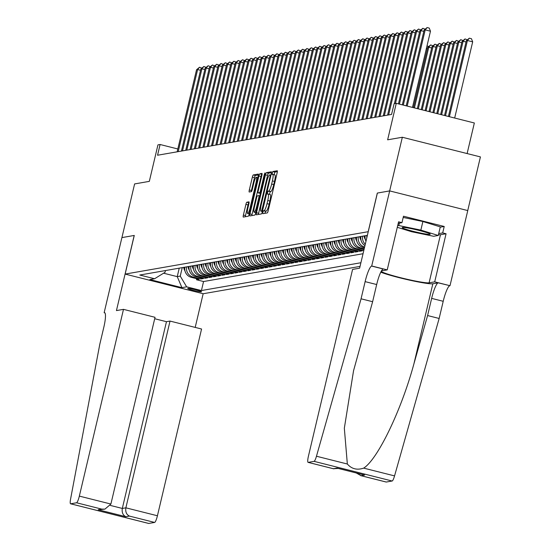 <?xml version="1.0" encoding="UTF-8"?>
<svg xmlns="http://www.w3.org/2000/svg" width="551" height="551" viewBox="0 0 551 551"><rect width="100%" height="100%" fill="white"/><g stroke="black" fill="none" stroke-linecap="round" stroke-linejoin="round"><path stroke-width="0.83" d="M262.848 212.259L262.772 213.685L267.276 212.906A2.17 0.393 -75.9 0 0 268.192 210.723L277.16 172.8A2.17 0.393 -75.9 0 0 277.27 170.762A2.17 0.393 -75.9 0 0 277.236 170.762L272.759 171.547L272.036 174.495L272.642 174.391A6.949 1.254 -75.9 0 1 272.745 174.398A6.949 1.254 -75.9 0 1 272.394 180.9L271.65 184.062A6.949 1.254 -75.9 0 1 268.702 191.039L268.123 191.142L267.483 192.664L267.407 194.09L268.006 193.986A6.949 1.254 -75.9 0 1 268.11 193.993A6.949 1.254 -75.9 0 1 267.765 200.495L267.015 203.656A6.949 1.254 -75.9 0 1 264.074 210.634L263.495 210.737L262.848 212.259M268.206 194.035L270.121 194.517A6.949 1.254 -75.9 0 1 270.224 194.524A6.949 1.254 -75.9 0 1 269.873 201.025L269.129 204.187A6.949 1.254 -75.9 0 1 266.181 211.164L265.603 211.267L264.852 213.327M277.367 171.643L274.866 172.077L274.061 174.729M272.835 174.44L274.749 174.922A6.949 1.254 -75.9 0 1 274.853 174.929A6.949 1.254 -75.9 0 1 274.508 181.431L273.757 184.592A6.949 1.254 -75.9 0 1 270.816 191.569L270.238 191.672L269.432 194.324M201.377 291.816A7.08 0.558 -166.7 0 0 201.514 291.741A7.08 0.558 -166.7 0 0 195.378 289.723A7.08 0.558 -166.7 0 0 187.87 288.414A7.08 0.558 -166.7 0 0 187.739 288.483A7.08 0.558 -166.7 0 0 193.869 290.508A7.08 0.558 -166.7 0 0 201.377 291.816M246.827 202.224A2.17 0.393 -75.9 0 0 245.904 204.407L243.39 215.048A2.17 0.393 -75.9 0 0 243.28 217.08A2.17 0.393 -75.9 0 0 243.315 217.08L248.287 216.212A2.17 0.393 -75.9 0 0 249.204 214.036L258.171 176.106A2.17 0.393 -75.9 0 0 258.281 174.075A2.17 0.393 -75.9 0 0 258.247 174.075L253.274 174.942A2.17 0.393 -75.9 0 0 252.358 177.119L249.314 189.978A2.17 0.393 -75.9 0 0 249.21 192.01L251.366 191.638A2.17 0.393 -75.9 0 0 252.289 189.454L253.797 183.084A5.806 1.047 -75.9 0 1 256.339 177.25A5.806 1.047 -75.9 0 1 256.05 182.691L250.147 207.658A5.806 1.047 -75.9 0 1 247.599 213.485A5.806 1.047 -75.9 0 1 247.895 208.051L248.88 203.891A2.17 0.393 -75.9 0 0 248.983 201.859A2.17 0.393 -75.9 0 0 248.956 201.859L246.827 202.224L248.935 202.761A2.17 0.393 -75.9 0 0 248.019 204.938L245.498 215.579A2.17 0.393 -75.9 0 0 245.291 216.736M104.945 312.934L104.146 312.727L121.902 237.598L134.272 235.442L125.139 274.081L368.178 231.702L377.311 193.07L389.66 190.915L402.34 137.254L387.635 139.816L396.265 103.326L394.117 103.698L391.575 114.429L157.552 155.237L160.093 144.507L157.944 144.879L149.321 181.369L134.609 183.931L121.923 237.598L134.203 235.456L116.447 310.585L123.486 309.359L79.344 496.107L110.896 504.048L155.038 317.3L123.486 309.359M256.497 212.762A2.17 0.393 -75.9 0 0 256.387 214.794A2.17 0.393 -75.9 0 0 256.422 214.794L261.394 213.926A2.17 0.393 -75.9 0 0 262.317 211.749L271.278 173.82A2.17 0.393 -75.9 0 0 271.388 171.788A2.17 0.393 -75.9 0 0 271.354 171.788L266.381 172.656A2.17 0.393 -75.9 0 0 265.465 174.839L256.497 212.762L258.612 213.292A2.17 0.393 -75.9 0 0 258.405 214.449M254.844 215.069L249.865 215.937A2.17 0.393 -75.9 0 1 249.837 215.937A2.17 0.393 -75.9 0 1 249.947 213.905L258.908 175.983A2.17 0.393 -75.9 0 1 259.831 173.799L261.959 173.427A2.17 0.393 -75.9 0 1 261.987 173.427A2.17 0.393 -75.9 0 1 261.883 175.459L258.247 190.839A2.17 0.393 -75.9 0 0 258.137 192.878A2.17 0.393 -75.9 0 0 258.171 192.878L259.583 192.63A2.17 0.393 -75.9 0 0 260.499 190.446L264.287 174.433L264.948 172.911L264.873 174.336L255.76 212.893A2.17 0.393 -75.9 0 1 254.844 215.069M402.34 137.254L480.424 156.911L467.744 210.565M196.735 278.716L196.493 279.75L199.069 279.302L191.369 277.36L193.084 277.063A8.85 8.678 -99.9 0 1 186.562 266.877M201.032 277.966L200.784 278.999L203.36 278.551L195.66 276.616L197.375 276.313A8.85 8.678 -99.9 0 1 190.86 266.133M205.323 277.215L205.082 278.255L207.658 277.807L199.951 275.865L201.673 275.562A8.85 8.678 -99.9 0 1 195.15 265.382M209.621 276.471L209.373 277.504L211.949 277.057L204.249 275.114L205.964 274.818A8.85 8.678 -99.9 0 1 199.448 264.632M213.912 275.72L213.671 276.754L216.247 276.306L208.54 274.37L210.262 274.067A8.85 8.678 -99.9 0 1 203.739 263.881M218.21 274.97L217.962 276.01L220.538 275.555L212.838 273.62L214.553 273.317A8.85 8.678 -99.9 0 1 208.037 263.137M222.501 274.219L222.26 275.259L224.836 274.811L217.128 272.869L218.85 272.573A8.85 8.678 -99.9 0 1 212.328 262.386M226.798 273.475L226.551 274.508L229.126 274.061L221.426 272.118L223.141 271.822A8.85 8.678 -99.9 0 1 216.619 261.635M231.089 272.724L230.841 273.764L233.424 273.31L225.717 271.374L227.439 271.071A8.85 8.678 -99.9 0 1 220.917 260.892M235.387 271.974L235.139 273.014L237.715 272.566L230.015 270.624L231.73 270.327A8.85 8.678 -99.9 0 1 225.207 260.141M239.678 271.23L239.43 272.263L242.006 271.815L234.306 269.873L236.021 269.577A8.85 8.678 -99.9 0 1 229.505 259.39M243.969 270.479L243.728 271.512L246.304 271.064L238.604 269.129L240.319 268.826A8.85 8.678 -99.9 0 1 233.796 258.639M248.267 269.728L248.019 270.768L250.595 270.314L242.895 268.378L244.61 268.075A8.85 8.678 -99.9 0 1 238.094 257.896M252.558 268.984L252.317 270.018L254.893 269.57L247.185 267.628L248.907 267.331A8.85 8.678 -99.9 0 1 242.385 257.145M256.856 268.234L256.608 269.267L259.184 268.819L251.483 266.877L253.198 266.581A8.85 8.678 -99.9 0 1 246.683 256.394M261.146 267.483L260.905 268.523L263.481 268.068L255.774 266.133L257.496 265.83A8.85 8.678 -99.9 0 1 250.974 255.65M265.444 266.732L265.196 267.772L267.772 267.325L260.072 265.382L261.787 265.086A8.85 8.678 -99.9 0 1 255.271 254.899M269.735 265.988L269.494 267.021L272.07 266.574L264.363 264.632L266.085 264.335A8.85 8.678 -99.9 0 1 259.562 254.149M274.033 265.238L273.785 266.271L276.361 265.823L268.661 263.888L270.376 263.585A8.85 8.678 -99.9 0 1 263.853 253.405M278.324 264.487L278.076 265.527L280.659 265.079L272.952 263.137L274.673 262.834A8.85 8.678 -99.9 0 1 268.151 252.654M282.615 263.743L282.374 264.776L284.95 264.328L277.249 262.386L278.964 262.09A8.85 8.678 -99.9 0 1 272.442 251.903M286.913 262.992L286.665 264.025L289.241 263.578L281.54 261.642L283.255 261.339A8.85 8.678 -99.9 0 1 276.74 251.153M291.204 262.242L290.962 263.282L293.538 262.827L285.838 260.892L287.553 260.589A8.85 8.678 -99.9 0 1 281.031 250.409M295.501 261.491L295.253 262.531L297.829 262.083L290.129 260.141L291.844 259.845A8.85 8.678 -99.9 0 1 285.328 249.658M299.792 260.747L299.551 261.78L302.127 261.332L294.42 259.39L296.142 259.094A8.85 8.678 -99.9 0 1 289.619 248.907M304.09 259.996L303.842 261.036L306.418 260.582L298.718 258.646L300.433 258.343A8.85 8.678 -99.9 0 1 293.917 248.164M308.381 259.245L308.14 260.286L310.716 259.838L303.009 257.896L304.731 257.599A8.85 8.678 -99.9 0 1 298.208 247.413M312.679 258.502L312.431 259.535L315.007 259.087L307.306 257.145L309.021 256.849A8.85 8.678 -99.9 0 1 302.506 246.662M316.97 257.751L316.729 258.784L319.305 258.336L311.597 256.401L313.319 256.098A8.85 8.678 -99.9 0 1 306.797 245.918M321.267 257L321.019 258.04L323.595 257.586L315.895 255.65L317.61 255.347A8.85 8.678 -99.9 0 1 311.088 245.167M325.558 256.256L325.31 257.289L327.893 256.842L320.186 254.899L321.908 254.603A8.85 8.678 -99.9 0 1 315.386 244.417M329.849 255.506L329.608 256.539L332.184 256.091L324.484 254.149L326.199 253.853A8.85 8.678 -99.9 0 1 319.676 243.666M334.147 254.755L333.899 255.795L336.475 255.34L328.775 253.405L330.49 253.102A8.85 8.678 -99.9 0 1 323.974 242.922M338.438 254.004L338.197 255.044L340.773 254.596L333.073 252.654L334.788 252.358A8.85 8.678 -99.9 0 1 328.265 242.171M342.736 253.26L342.488 254.293L345.064 253.846L337.364 251.903L339.079 251.607A8.85 8.678 -99.9 0 1 332.563 241.421M347.027 252.51L346.786 253.543L349.362 253.095L341.654 251.16L343.376 250.857A8.85 8.678 -99.9 0 1 336.854 240.677M351.324 251.759L351.077 252.799L353.652 252.351L345.952 250.409L347.667 250.106A8.85 8.678 -99.9 0 1 341.152 239.926M355.615 251.015L355.374 252.048L357.95 251.6L350.243 249.658L351.965 249.362A8.85 8.678 -99.9 0 1 345.443 239.175M359.913 250.264L359.665 251.297L362.241 250.85L354.541 248.914L356.256 248.611A8.85 8.678 -99.9 0 1 349.74 238.425M360.037 266.402L203.223 293.738L125.139 274.081M196.493 279.75L203.56 281.533L201.432 290.549L360.905 262.737M201.432 290.549L186.658 286.83L181.933 287.65L149.858 279.571L154.583 278.751L139.809 275.032L367.379 235.353M356.607 237.233A8.85 8.678 80.1 0 0 363.13 247.413L364.452 247.743M364.204 248.783L360.554 247.86A8.85 8.678 -99.9 0 1 354.031 237.681M352.316 237.977A8.85 8.678 80.1 0 0 358.832 248.164L364.039 249.472M363.798 250.512L356.256 248.611M359.665 251.297L351.965 249.362M355.374 252.048L347.667 250.106M351.077 252.799L343.376 250.857M346.786 253.543L339.079 251.607M342.488 254.293L334.788 252.358M338.197 255.044L330.49 253.102M333.899 255.795L326.199 253.853M329.608 256.539L321.908 254.603M325.31 257.289L317.61 255.347M321.019 258.04L313.319 256.098M316.729 258.784L309.021 256.849M312.431 259.535L304.731 257.599M308.14 260.286L300.433 258.343M303.842 261.036L296.142 259.094M299.551 261.78L291.844 259.845M295.253 262.531L287.553 260.589M290.962 263.282L283.255 261.339M286.665 264.025L278.964 262.09M282.374 264.776L274.673 262.834M278.076 265.527L270.376 263.585M273.785 266.271L266.085 264.335M269.494 267.021L261.787 265.086M265.196 267.772L257.496 265.83M260.905 268.523L253.198 266.581M256.608 269.267L248.907 267.331M252.317 270.018L244.61 268.075M248.019 270.768L240.319 268.826M243.728 271.512L236.021 269.577M239.43 272.263L231.73 270.327M235.139 273.014L227.439 271.071M230.841 273.764L223.141 271.822M226.551 274.508L218.85 272.573M222.26 275.259L214.553 273.317M217.962 276.01L210.262 274.067M213.671 276.754L205.964 274.818M209.373 277.504L201.673 275.562M205.082 278.255L197.375 276.313M200.784 278.999L193.084 277.063M203.56 281.533L363.033 253.722M179.247 268.151L177.243 276.636L180.246 276.113L182.25 267.628M467.117 153.564L474.349 122.983L396.265 103.326M177.821 148.97L160.093 144.507M163.578 273.2L177.243 276.636L181.933 287.65M165.458 270.555L165.052 272.29L154.583 278.751M366.814 237.743A8.85 8.678 -99.9 0 1 366.911 235.435M365.196 235.732A8.85 8.678 80.1 0 0 365.988 241.248M365.279 244.238A8.85 8.678 -99.9 0 1 362.62 236.179M360.905 236.482A8.85 8.678 80.1 0 0 364.955 245.615M364.61 247.055A8.85 8.678 -99.9 0 1 358.322 236.93M348.018 238.728A8.85 8.678 80.1 0 0 354.541 248.914M343.728 239.478A8.85 8.678 80.1 0 0 350.243 249.658M339.43 240.222A8.85 8.678 80.1 0 0 345.952 250.409M335.139 240.973A8.85 8.678 80.1 0 0 341.654 251.16M330.841 241.724A8.85 8.678 80.1 0 0 337.364 251.903M326.55 242.468A8.85 8.678 80.1 0 0 333.073 252.654M322.252 243.218A8.85 8.678 80.1 0 0 328.775 253.405M317.961 243.969A8.85 8.678 80.1 0 0 324.484 254.149M313.671 244.72A8.85 8.678 80.1 0 0 320.186 254.899M309.373 245.464A8.85 8.678 80.1 0 0 315.895 255.65M305.082 246.214A8.85 8.678 80.1 0 0 311.597 256.401M300.784 246.965A8.85 8.678 80.1 0 0 307.306 257.145M296.493 247.709A8.85 8.678 80.1 0 0 303.009 257.896M292.195 248.46A8.85 8.678 80.1 0 0 298.718 258.646M287.904 249.21A8.85 8.678 80.1 0 0 294.42 259.39M283.607 249.961A8.85 8.678 80.1 0 0 290.129 260.141M279.316 250.705A8.85 8.678 80.1 0 0 285.838 260.892M275.018 251.456A8.85 8.678 80.1 0 0 281.54 261.642M270.727 252.206A8.85 8.678 80.1 0 0 277.249 262.386M266.436 252.95A8.85 8.678 80.1 0 0 272.952 263.137M262.138 253.701A8.85 8.678 80.1 0 0 268.661 263.888M257.847 254.452A8.85 8.678 80.1 0 0 264.363 264.632M253.55 255.196A8.85 8.678 80.1 0 0 260.072 265.382M249.259 255.946A8.85 8.678 80.1 0 0 255.774 266.133M244.961 256.697A8.85 8.678 80.1 0 0 251.483 266.877M240.67 257.448A8.85 8.678 80.1 0 0 247.185 267.628M236.372 258.192A8.85 8.678 80.1 0 0 242.895 268.378M232.081 258.942A8.85 8.678 80.1 0 0 238.604 269.129M227.783 259.693A8.85 8.678 80.1 0 0 234.306 269.873M223.492 260.437A8.85 8.678 80.1 0 0 230.015 270.624M219.202 261.188A8.85 8.678 80.1 0 0 225.717 271.374M214.904 261.939A8.85 8.678 80.1 0 0 221.426 272.118M210.613 262.682A8.85 8.678 80.1 0 0 217.128 272.869M206.315 263.433A8.85 8.678 80.1 0 0 212.838 273.62M202.024 264.184A8.85 8.678 80.1 0 0 208.54 274.37M197.726 264.935A8.85 8.678 80.1 0 0 204.249 275.114M193.435 265.678A8.85 8.678 80.1 0 0 199.951 275.865M189.138 266.429A8.85 8.678 80.1 0 0 195.66 276.616M184.847 267.18A8.85 8.678 80.1 0 0 191.369 277.36M180.246 276.113L186.658 286.83M271.485 172.663L268.495 173.186A2.17 0.393 -75.9 0 0 267.572 175.37L258.612 213.292M261.629 211.061L270.142 176.244L270.217 174.819L269.584 174.929A6.949 1.254 -75.9 0 0 266.643 181.906L261.264 204.662A6.949 1.254 -75.9 0 0 260.912 211.164A6.949 1.254 -75.9 0 0 261.016 211.164L262.428 211.26M262.083 174.302L261.939 174.33A2.17 0.393 -75.9 0 0 261.022 176.513L252.055 214.435A2.17 0.393 -75.9 0 0 251.848 215.593M254.472 206.804A5.806 1.047 -75.9 0 0 254.183 212.238A5.806 1.047 -75.9 0 0 256.725 206.411L258.805 197.616A2.17 0.393 -75.9 0 0 258.915 195.577A2.17 0.393 -75.9 0 0 258.88 195.577L257.469 195.825A2.17 0.393 -75.9 0 0 256.552 198.009L254.472 206.804M258.378 174.949L255.382 175.473A2.17 0.393 -75.9 0 0 254.466 177.656L251.428 190.508A2.17 0.393 -75.9 0 0 251.222 191.665M454.671 118.031L472.682 41.842L467.406 40.512L466.339 40.698L448.424 116.461M449.396 116.702L467.406 40.512L469.328 38.177L471.442 38.708L472.682 41.842M466.339 40.698L469.328 38.177M412.465 107.404L430.476 31.214L425.2 29.885L407.189 106.074M424.125 30.071L427.121 27.55L425.2 29.885L424.125 30.071L406.218 105.833M427.121 27.55L429.236 28.08L430.476 31.214M426.701 234.147A14.381 1.136 -166.7 0 0 430.117 234.037A14.381 1.136 -166.7 0 0 420.392 230.779A14.381 1.136 -166.7 0 0 405.736 227.673A14.381 1.136 -166.7 0 0 402.388 227.48A14.381 1.136 -166.7 0 0 410.254 230.566A14.381 1.136 -166.7 0 0 426.701 234.147M403.194 217.445L422.886 221.516L440.297 226.888L438.265 235.477L433.63 236.283L411.583 231.716L397.285 227.308M397.657 225.738L398.8 225.538L420.854 230.104L438.265 235.477M399.379 223.114L398.8 225.538M422.886 221.516L420.854 230.104M361.063 298.8L372.621 301.714L353.535 370.802L344.334 428.23L347.344 464.011C351.621 468.97 357.062 470.34 363.674 468.123C377.683 459.362 401.41 410.109 413.918 363.825L427.597 315.551L431.653 298.38A15.49 2.796 104.1 0 1 438.21 282.828L450.002 285.7L467.765 210.572L389.681 190.908L377.38 193.057L359.617 268.185L352.578 269.411L308.429 456.159A6.64 1.198 -75.9 0 0 308.099 462.372A6.64 1.198 -75.9 0 0 308.195 462.379L314.056 461.352A6.64 1.198 -75.9 0 0 316.467 456.235L361.063 298.8L365.127 281.63A15.49 2.796 104.1 0 1 371.684 266.078L389.681 190.908M427.597 315.551L439.147 318.464L443.211 301.294A15.49 2.796 104.1 0 1 449.768 285.742M371.684 266.078L383.241 268.991A15.49 2.796 104.1 0 0 376.677 284.536L372.621 301.714M308.195 462.379L333.417 468.722L336.978 468.102L364.624 475.065L361.063 475.685L386.279 482.035L392.14 481.016L314.056 461.352M363.674 468.123L394.55 475.899L439.147 318.464M371.918 266.037L387.222 269.894L398.587 221.812L401.961 222.659L398.228 223.313M440.228 227.17L444.216 226.475L403.484 216.219L401.961 222.659M444.216 226.475L442.694 232.915L446.069 233.762L434.705 281.85L450.002 285.7M387.222 269.894L381.616 270.872A24.891 1.963 -166.7 0 0 381.464 270.899M381.216 271.347A24.891 1.963 -166.7 0 0 403.945 278.53A24.891 1.963 -166.7 0 0 429.098 282.821L434.705 281.85M380.775 272.201A28.817 2.273 -166.7 0 0 409.579 280.149A28.817 2.273 -166.7 0 0 432.845 283.765L438.21 282.828M394.55 475.899A6.64 1.198 104.1 0 1 392.14 481.016M446.069 233.762L440.463 234.74A24.891 1.963 13.3 0 1 438.438 234.76M438.706 233.61L442.694 232.915M333.417 468.722L338.252 468.446M336.978 468.102L337.804 468.309M364.624 475.065L363.426 474.762M361.063 475.685L356.235 472.972M154.7 318.733L166.457 321.694L170.025 321.075L201.57 329.016L157.428 515.764A6.64 1.198 104.1 0 1 154.617 522.431L148.756 523.45A6.64 1.198 104.1 0 1 148.66 523.45L70.576 503.786A6.64 1.198 -75.9 0 1 70.576 499.11L99.772 344.361L103.836 327.191A15.49 2.796 -75.9 0 0 104.607 312.692A15.49 2.796 -75.9 0 0 104.38 312.686L104.146 312.727M154.617 522.431L129.395 516.08L125.835 516.7L98.188 509.737L101.749 509.117L76.534 502.767L70.673 503.793L148.756 523.45M203.161 293.724L195.199 327.411M170.025 321.075L125.876 507.822L157.428 515.764M76.534 502.767A6.64 1.198 -75.9 0 0 79.344 496.107M166.457 321.694L122.315 508.442L125.876 507.822C125.277 511.817 126.454 514.572 129.395 516.08M125.835 516.7C122.887 515.192 121.716 512.444 122.315 508.442L110.372 505.432M98.188 509.737L104.931 509.124L110.896 504.048M101.749 509.117L104.931 509.124M445.511 115.724L463.115 41.263L462.041 41.449L444.54 115.483M466.029 41.993L463.115 41.263L465.037 38.928L467.282 39.796M462.041 41.449L465.037 38.928M441.627 114.746L458.825 42.007L457.75 42.2L440.655 114.505M461.738 42.744L458.825 42.007L460.739 39.672L462.985 40.547M457.75 42.2L460.739 39.672M437.742 113.768L454.527 42.758L453.452 42.944L436.771 113.527M457.44 43.495L454.527 42.758L456.448 40.423L458.694 41.297M453.452 42.944L456.448 40.423M433.857 112.79L450.236 43.508L449.161 43.694L432.886 112.549M453.149 44.238L450.236 43.508L452.151 41.173L454.396 42.041M449.161 43.694L452.151 41.173M423.822 31.366L420.909 30.636L403.304 105.096M419.834 30.822L422.831 28.301L420.909 30.636L419.834 30.822L402.333 104.855M422.831 28.301L425.076 29.169M419.531 32.116L416.611 31.386L399.42 104.118M415.544 31.572L418.533 29.045L416.611 31.386L415.544 31.572L398.449 103.877M418.533 29.045L420.778 29.919M415.234 32.867L412.32 32.13L395.46 103.464M411.246 32.316L414.242 29.795L412.32 32.13L411.246 32.316L394.385 103.65M414.242 29.795L416.487 30.67M410.943 33.611L408.022 32.881L388.627 114.945M406.955 33.067L409.944 30.546L408.022 32.881L406.955 33.067L387.553 115.131M409.944 30.546L412.189 31.414M429.973 111.812L445.938 44.259L444.864 44.445L428.995 111.564M448.851 44.989L445.938 44.259L447.86 41.917L450.105 42.792M444.864 44.445L447.86 41.917M406.645 34.362L403.731 33.632L384.329 115.696M402.657 33.818L405.653 31.297L403.731 33.632L402.657 33.818L383.262 115.882M405.653 31.297L407.898 32.165M426.081 110.834L441.647 45.003L440.573 45.189L425.11 110.586M444.561 45.74L441.647 45.003L443.569 42.668L445.814 43.543M440.573 45.189L443.569 42.668M402.354 35.112L399.441 34.376L380.038 116.447M398.366 34.568L401.355 32.041L399.441 34.376L398.366 34.568L378.964 116.633M401.355 32.041L403.601 32.915M422.197 109.856L437.349 45.754L436.275 45.94L421.226 109.608M440.263 46.491L437.349 45.754L439.271 43.419L441.516 44.287M436.275 45.94L439.271 43.419M398.056 35.863L395.143 35.126L375.741 117.191M394.068 35.312L397.064 32.791L395.143 35.126L394.068 35.312L374.673 117.377M397.064 32.791L399.31 33.659M418.312 108.878L433.058 46.504L431.984 46.69L417.341 108.63M435.972 47.234L433.058 46.504L434.98 44.17L437.225 45.037M431.984 46.69L434.98 44.17M393.765 36.607L390.852 35.877L371.45 117.942M389.777 36.063L392.767 33.542L390.852 35.877L389.777 36.063L370.375 118.128M392.767 33.542L395.019 34.41M414.428 107.9L428.761 47.248L427.686 47.441L413.457 107.652M431.674 47.985L428.761 47.248L430.682 44.913L432.928 45.788M427.686 47.441L430.682 44.913M389.467 37.358L386.554 36.621L367.159 118.692M385.48 36.814L388.476 34.286L386.554 36.621L385.48 36.814L366.084 118.878M388.476 34.286L390.721 35.161M427.383 48.736L426.398 48.488M427.025 45.823L428.637 46.539M385.177 38.109L382.263 37.372L362.861 119.436M381.189 37.558L384.185 35.037L382.263 37.372L381.189 37.558L361.787 119.629M384.185 35.037L386.43 35.911M365.313 239.368A5.861 5.751 -99.9 0 1 364.321 237.192L364.032 235.938M364.845 235.794L365.079 236.792M380.879 38.852L377.965 38.122L358.57 120.187M376.891 38.308L379.887 35.787L377.965 38.122L376.891 38.308L357.496 120.373M379.887 35.787L382.132 36.655M361.015 240.119A5.861 5.751 -99.9 0 1 360.023 237.942L359.734 236.682M360.554 236.544L360.781 237.543M376.588 39.603L373.674 38.873L354.272 120.938M372.6 39.059L375.596 36.531L373.674 38.873L372.6 39.059L353.198 121.124M375.596 36.531L377.841 37.406M356.724 240.87A5.861 5.751 -99.9 0 1 355.732 238.686L355.443 237.433M356.256 237.288L356.49 238.287M372.297 40.354L369.377 39.617L349.981 121.688M368.309 39.803L371.298 37.282L369.377 39.617L368.309 39.803L348.907 121.874M371.298 37.282L373.544 38.157M352.426 241.613A5.861 5.751 -99.9 0 1 351.435 239.437L351.145 238.184M351.965 238.039L352.192 239.038M367.999 41.105L365.086 40.368L345.684 122.432M364.011 40.554L367.007 38.033L365.086 40.368L364.011 40.554L344.609 122.618M367.007 38.033L369.253 38.901M348.136 242.364A5.861 5.751 -99.9 0 1 347.144 240.188L346.855 238.927M347.667 238.79L347.901 239.788M363.708 41.848L360.795 41.118L341.393 123.183M359.72 41.304L362.71 38.784L360.795 41.118L359.72 41.304L340.318 123.369M362.71 38.784L364.955 39.651M343.838 243.115A5.861 5.751 -99.9 0 1 342.846 240.939L342.564 239.678M343.376 239.533L343.604 240.539M359.41 42.599L356.497 41.862L337.095 123.934M355.423 42.055L358.419 39.527L356.497 41.862L355.423 42.055L336.027 124.12M358.419 39.527L360.664 40.402M339.547 243.859A5.861 5.751 -99.9 0 1 338.555 241.682L338.266 240.429M339.085 240.284L339.313 241.283M355.12 43.35L352.206 42.613L332.804 124.678M351.132 42.799L354.121 40.278L352.206 42.613L351.132 42.799L331.73 124.87M354.121 40.278L356.366 41.153M335.249 244.61A5.861 5.751 -99.9 0 1 334.257 242.433L333.975 241.18M334.788 241.035L335.015 242.034M350.822 44.094L347.908 43.364L328.513 125.428M346.834 43.55L349.83 41.029L347.908 43.364L346.834 43.55L327.439 125.614M349.83 41.029L352.075 41.897M330.958 245.36A5.861 5.751 -99.9 0 1 329.966 243.184L329.677 241.923M330.497 241.786L330.724 242.784M346.531 44.845L343.617 44.114L324.215 126.179M342.543 44.3L345.539 41.773L343.617 44.114L342.543 44.3L323.141 126.365M345.539 41.773L347.784 42.647M326.667 246.111A5.861 5.751 -99.9 0 1 325.675 243.928L325.386 242.674M326.199 242.53L326.426 243.528M342.233 45.595L339.32 44.858L319.924 126.923M338.245 45.044L341.241 42.523L339.32 44.858L338.245 45.044L318.85 127.116M341.241 42.523L343.487 43.398M322.369 246.855A5.861 5.751 -99.9 0 1 321.378 244.678L321.088 243.425M321.908 243.28L322.135 244.279M337.942 46.339L335.029 45.609L315.627 127.674M333.954 45.795L336.95 43.274L335.029 45.609L333.954 45.795L314.552 127.86M336.95 43.274L339.196 44.142M318.079 247.606A5.861 5.751 -99.9 0 1 317.087 245.429L316.797 244.169M317.61 244.031L317.844 245.03M333.644 47.09L330.731 46.36L311.336 128.424M329.656 46.546L332.652 44.018L330.731 46.36L329.656 46.546L310.261 128.61M332.652 44.018L334.898 44.893M313.781 248.356A5.861 5.751 -99.9 0 1 312.789 246.173L312.5 244.919M313.319 244.775L313.547 245.78M329.353 47.841L326.44 47.104L307.038 129.175M325.365 47.296L328.362 44.769L326.44 47.104L325.365 47.296L305.963 129.361M328.362 44.769L330.607 45.643M309.49 249.1A5.861 5.751 -99.9 0 1 308.498 246.924L308.209 245.67M309.021 245.526L309.256 246.524M325.062 48.591L322.142 47.854L302.747 129.919M321.075 48.04L324.064 45.519L322.142 47.854L321.075 48.04L301.673 130.105M324.064 45.519L326.309 46.387M305.192 249.851A5.861 5.751 -99.9 0 1 304.2 247.674L303.911 246.414M304.731 246.276L304.958 247.275M320.765 49.335L317.851 48.605L298.449 130.67M316.777 48.791L319.773 46.27L317.851 48.605L316.777 48.791L297.375 130.856M319.773 46.27L322.018 47.138M300.901 250.602A5.861 5.751 -99.9 0 1 299.909 248.425L299.62 247.165M300.433 247.027L300.667 248.026M316.474 50.086L313.56 49.349L294.158 131.42M312.486 49.542L315.475 47.014L313.56 49.349L312.486 49.542L293.084 131.606M315.475 47.014L317.72 47.889M296.603 251.346A5.861 5.751 -99.9 0 1 295.611 249.169L295.329 247.916M296.142 247.771L296.369 248.77M312.176 50.837L309.263 50.1L289.86 132.164M308.188 50.286L311.184 47.765L309.263 50.1L308.188 50.286L288.793 132.357M311.184 47.765L313.429 48.64M292.312 252.096A5.861 5.751 -99.9 0 1 291.321 249.92L291.031 248.666M291.851 248.522L292.078 249.52M307.885 51.58L304.972 50.85L285.57 132.915M303.897 51.036L306.886 48.516L304.972 50.85L303.897 51.036L284.495 133.101M306.886 48.516L309.132 49.383M288.021 252.847A5.861 5.751 -99.9 0 1 287.03 250.671L286.74 249.41M287.553 249.272L287.78 250.271M303.587 52.331L300.674 51.601L281.279 133.666M299.599 51.787L302.595 49.259L300.674 51.601L299.599 51.787L280.204 133.852M302.595 49.259L304.841 50.134M283.724 253.598A5.861 5.751 -99.9 0 1 282.732 251.414L282.443 250.161M283.262 250.016L283.49 251.015M299.296 53.082L296.383 52.345L276.981 134.41M295.308 52.531L298.305 50.01L296.383 52.345L295.308 52.531L275.906 134.602M298.305 50.01L300.55 50.885M279.433 254.342A5.861 5.751 -99.9 0 1 278.441 252.165L278.152 250.912M278.964 250.767L279.199 251.766M294.999 53.833L292.085 53.096L272.69 135.16M291.011 53.282L294.007 50.761L292.085 53.096L291.011 53.282L271.615 135.346M294.007 50.761L296.252 51.629M275.135 255.092A5.861 5.751 -99.9 0 1 274.143 252.916L273.854 251.655M274.673 251.518L274.901 252.516M290.708 54.577L287.794 53.846L268.392 135.911M286.72 54.032L289.716 51.512L287.794 53.846L286.72 54.032L267.318 136.097M289.716 51.512L291.961 52.379M270.844 255.843A5.861 5.751 -99.9 0 1 269.852 253.667L269.563 252.406M270.376 252.262L270.61 253.267M286.41 55.327L283.496 54.59L264.101 136.662M282.422 54.783L285.418 52.255L283.496 54.59L282.422 54.783L263.027 136.848M285.418 52.255L287.663 53.13M266.546 256.587A5.861 5.751 -99.9 0 1 265.554 254.41L265.265 253.157M266.085 253.012L266.312 254.011M282.119 56.078L279.205 55.341L259.803 137.406M278.131 55.527L281.127 53.006L279.205 55.341L278.131 55.527L258.729 137.592M281.127 53.006L283.372 53.881M262.255 257.338A5.861 5.751 -99.9 0 1 261.264 255.161L260.974 253.908M261.787 253.763L262.021 254.762M277.828 56.822L274.908 56.092L255.512 138.156M273.84 56.278L276.829 53.757L274.908 56.092L273.84 56.278L254.438 138.342M276.829 53.757L279.075 54.625M257.958 258.088A5.861 5.751 -99.9 0 1 256.966 255.912L256.683 254.652M257.496 254.514L257.723 255.512M273.53 57.573L270.617 56.843L251.215 138.907M269.542 57.028L272.538 54.501L270.617 56.843L269.542 57.028L250.14 139.093M272.538 54.501L274.784 55.376M253.667 258.839A5.861 5.751 -99.9 0 1 252.675 256.656L252.386 255.402M253.205 255.258L253.432 256.256M269.239 58.323L266.326 57.586L246.924 139.651M265.251 57.772L268.241 55.252L266.326 57.586L265.251 57.772L245.849 139.844M268.241 55.252L270.486 56.126M249.369 259.583A5.861 5.751 -99.9 0 1 248.377 257.407L248.095 256.153M248.907 256.008L249.135 257.007M264.941 59.067L262.028 58.337L242.626 140.402M260.954 58.523L263.95 56.002L262.028 58.337L260.954 58.523L241.558 140.588M263.95 56.002L266.195 56.87M245.078 260.334A5.861 5.751 -99.9 0 1 244.086 258.157L243.797 256.897M244.616 256.759L244.844 257.758M260.651 59.818L257.737 59.088L238.335 141.152M256.663 59.274L259.652 56.746L257.737 59.088L256.663 59.274L237.261 141.338M259.652 56.746L261.904 57.621M240.787 261.084A5.861 5.751 -99.9 0 1 239.795 258.901L239.506 257.648M240.319 257.503L240.546 258.509M256.353 60.569L253.439 59.832L234.044 141.903M252.365 60.018L255.361 57.497L253.439 59.832L252.365 60.018L232.97 142.089M255.361 57.497L257.606 58.372M236.489 261.828A5.861 5.751 -99.9 0 1 235.497 259.652L235.208 258.398M236.028 258.254L236.255 259.252M252.062 61.319L249.148 60.582L229.746 142.647M248.074 60.768L251.07 58.248L249.148 60.582L248.074 60.768L228.672 142.833M251.07 58.248L253.315 59.115M232.198 262.579A5.861 5.751 -99.9 0 1 231.206 260.403L230.917 259.142M231.73 259.004L231.964 260.003M247.764 62.063L244.851 61.333L225.455 143.398M243.776 61.519L246.772 58.998L244.851 61.333L243.776 61.519L224.381 143.584M246.772 58.998L249.018 59.866M227.9 263.33A5.861 5.751 -99.9 0 1 226.909 261.153L226.619 259.893M227.439 259.755L227.666 260.754M243.473 62.814L240.56 62.077L221.158 144.148M239.485 62.27L242.481 59.742L240.56 62.077L239.485 62.27L220.083 144.334M242.481 59.742L244.727 60.617M223.61 264.074A5.861 5.751 -99.9 0 1 222.618 261.897L222.328 260.644M223.141 260.499L223.375 261.498M239.182 63.565L236.262 62.828L216.867 144.892M235.194 63.014L238.184 60.493L236.262 62.828L235.194 63.014L215.792 145.085M238.184 60.493L240.429 61.368M219.312 264.824A5.861 5.751 -99.9 0 1 218.32 262.648L218.031 261.394M218.85 261.25L219.078 262.248M234.884 64.309L231.971 63.579L212.569 145.643M230.897 63.764L233.893 61.244L231.971 63.579L230.897 63.764L211.494 145.829M233.893 61.244L236.138 62.111M215.021 265.575A5.861 5.751 -99.9 0 1 214.029 263.399L213.74 262.138M214.553 262L214.787 262.999M230.594 65.059L227.673 64.329L208.278 146.394M226.606 64.515L229.595 61.987L227.673 64.329L226.606 64.515L207.204 146.58M229.595 61.987L231.84 62.862M210.723 266.326A5.861 5.751 -99.9 0 1 209.731 264.143L209.449 262.889M210.262 262.744L210.489 263.743M226.296 65.81L223.382 65.073L203.98 147.138M222.308 65.259L225.304 62.738L223.382 65.073L222.308 65.259L202.913 147.331M225.304 62.738L227.549 63.613M206.432 267.07A5.861 5.751 -99.9 0 1 205.44 264.893L205.151 263.64M205.971 263.495L206.198 264.494M222.005 66.554L219.091 65.824L199.689 147.888M218.017 66.01L221.006 63.489L219.091 65.824L218.017 66.01L198.615 148.074M221.006 63.489L223.251 64.357M202.134 267.82A5.861 5.751 -99.9 0 1 201.143 265.644L200.86 264.384M201.673 264.246L201.9 265.245M217.707 67.305L214.794 66.575L195.391 148.639M213.719 66.761L216.715 64.24L214.794 66.575L213.719 66.761L194.324 148.825M216.715 64.24L218.961 65.108M197.843 268.571A5.861 5.751 -99.9 0 1 196.852 266.395L196.562 265.134M197.382 264.99L197.609 265.995M213.416 68.055L210.503 67.318L191.101 149.39M209.428 67.511L212.417 64.984L210.503 67.318L209.428 67.511L190.026 149.576M212.417 64.984L214.67 65.858M193.553 269.315A5.861 5.751 -99.9 0 1 192.561 267.139L192.271 265.885M193.084 265.74L193.311 266.739M209.118 68.806L206.205 68.069L186.81 150.134M205.13 68.255L208.126 65.734L206.205 68.069L205.13 68.255L185.735 150.32M208.126 65.734L210.372 66.602M189.255 270.066A5.861 5.751 -99.9 0 1 188.263 267.889L187.974 266.636M188.793 266.491L189.021 267.49M204.827 69.55L201.914 68.82L182.512 150.884M200.84 69.006L203.836 66.485L201.914 68.82L200.84 69.006L181.437 151.07M203.836 66.485L206.081 67.353M184.964 270.816A5.861 5.751 -99.9 0 1 183.972 268.64L183.683 267.38M184.495 267.242L184.73 268.241M200.53 70.301L197.616 69.564L178.221 151.635M196.542 69.757L199.538 67.229L197.616 69.564L196.542 69.757L177.146 151.821M199.538 67.229L201.783 68.104M363.13 247.413L364.59 247.158M358.832 248.164L360.554 247.86M266.181 211.164L264.074 210.634M269.129 204.187L267.015 203.656M269.873 201.025L267.765 200.495M270.238 191.672L268.123 191.142M270.816 191.569L268.702 191.039M273.757 184.592L271.65 184.062M274.508 181.431L272.394 180.9M274.866 172.077L272.759 171.547M265.603 211.267L263.495 210.737M267.572 175.37L265.465 174.839M268.495 173.186L266.381 172.656M262.806 209.669L262.269 209.532M270.679 176.375L270.142 176.244M260.912 211.164L262.366 211.529L261.016 211.164M252.055 214.435L249.947 213.905M261.022 176.513L258.908 175.983M261.939 174.33L259.831 173.799M260.279 193.408L258.171 192.878M260.499 192.857L259.583 192.63M261.036 190.584L260.499 190.446M264.817 174.571L264.287 174.433M257.262 206.542L256.725 206.411M259.342 197.747L258.805 197.616M250.684 207.789L250.147 207.658M256.587 182.822L256.05 182.691M251.428 190.508L249.314 189.978M254.466 177.656L252.358 177.119M255.382 175.473L253.274 174.942M245.498 215.579L243.39 215.048M248.019 204.938L245.904 204.407M431.653 298.38L443.211 301.294M376.677 284.536L365.127 281.63M316.467 456.235L347.344 464.011M413.918 363.825L432.845 283.765M440.463 234.74L429.098 282.821M104.814 312.796L104.38 312.686M364.321 237.192L365.065 237.061M360.023 237.942L360.774 237.812M355.732 238.686L356.476 238.562M351.435 239.437L352.185 239.306M347.144 240.188L347.888 240.057M342.846 240.939L343.597 240.808M338.555 241.682L339.299 241.552M334.257 242.433L335.008 242.302M329.966 243.184L330.71 243.053M325.675 243.928L326.419 243.797M321.378 244.678L322.128 244.548M317.087 245.429L317.831 245.298M312.789 246.173L313.54 246.049M308.498 246.924L309.242 246.793M304.2 247.674L304.951 247.544M299.909 248.425L300.653 248.294M295.611 249.169L296.362 249.038M291.321 249.92L292.064 249.789M287.03 250.671L287.774 250.54M282.732 251.414L283.476 251.29M278.441 252.165L279.185 252.034M274.143 252.916L274.894 252.785M269.852 253.667L270.596 253.536M265.554 254.41L266.305 254.28M261.264 255.161L262.007 255.03M256.966 255.912L257.716 255.781M252.675 256.656L253.419 256.525M248.377 257.407L249.128 257.276M244.086 258.157L244.83 258.026M239.795 258.901L240.539 258.777M235.497 259.652L236.241 259.521M231.206 260.403L231.95 260.272M226.909 261.153L227.659 261.022M222.618 261.897L223.362 261.766M218.32 262.648L219.071 262.517M214.029 263.399L214.773 263.268M209.731 264.143L210.482 264.012M205.44 264.893L206.184 264.762M201.143 265.644L201.893 265.513M196.852 266.395L197.595 266.264M192.561 267.139L193.305 267.008M188.263 267.889L189.014 267.758M183.972 268.64L184.716 268.509M270.224 194.524L268.11 193.993M274.853 174.929L272.745 174.398M260.244 193.408L258.137 192.878M255.816 212.652L254.183 212.238M249.238 213.898L247.599 213.485M257.813 177.622L256.339 177.25M308.099 462.372L333.823 468.853M364.018 474.934L337.391 468.226M360.457 475.554L386.182 482.035"/></g></svg>
